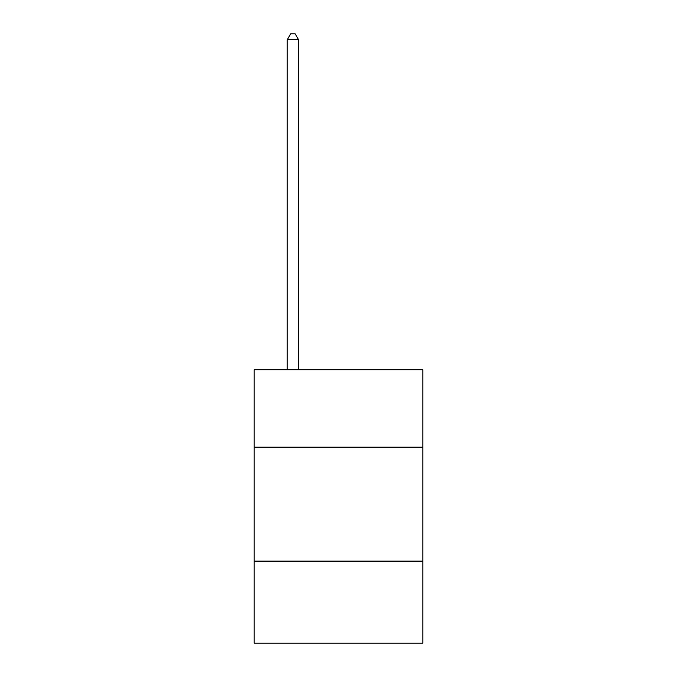 <?xml version="1.0" encoding="UTF-8"?>
<svg xmlns="http://www.w3.org/2000/svg" width="677" height="677" viewBox="0 0 677 677"><rect width="100%" height="100%" fill="white"/><g stroke="black" fill="none" stroke-linecap="round" stroke-linejoin="round"><path stroke-width="1.02" d="M422.812 447.192L422.812 369.718L254.188 369.718L254.188 447.192L422.812 447.192L422.812 643.15L254.188 643.15L254.188 447.192M422.812 561.123L254.188 561.123M298.625 369.718L298.625 39.774L287.234 39.774L287.234 369.718M287.234 39.774L290.653 33.85L295.206 33.85L298.625 39.774"/></g></svg>
